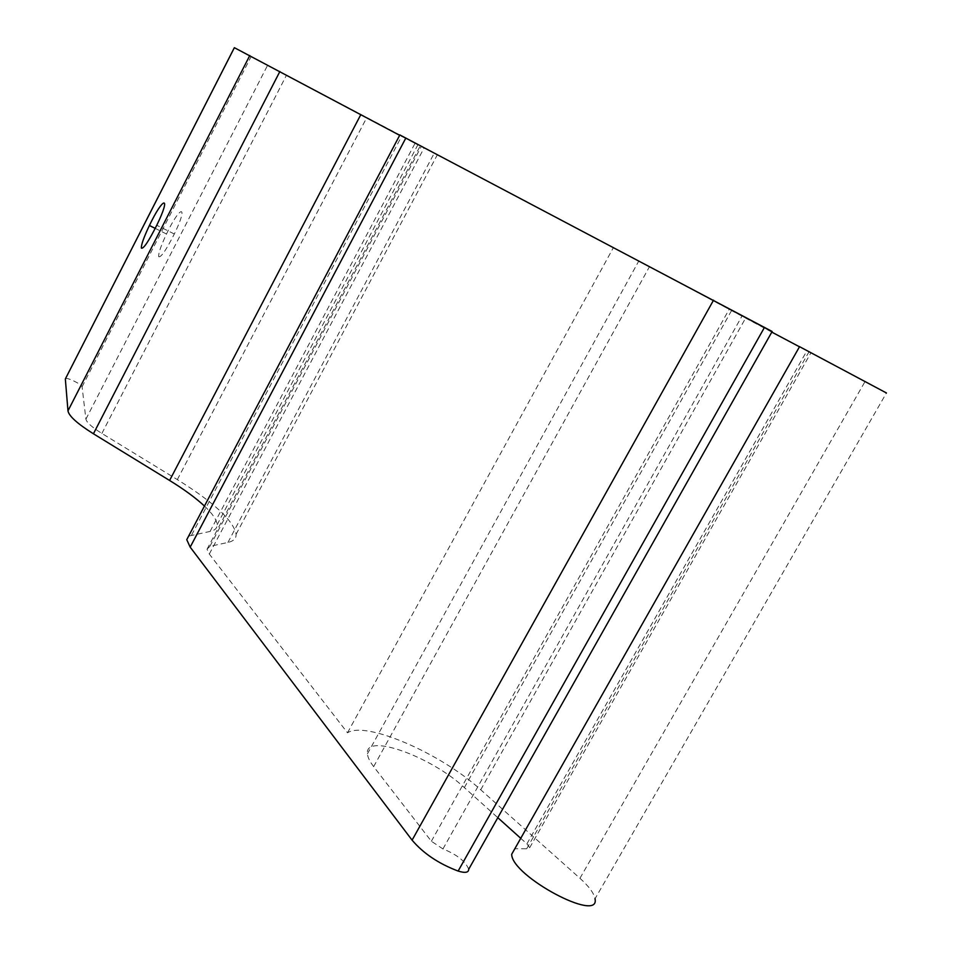 <?xml version="1.0" encoding="UTF-8"?>
<svg xmlns="http://www.w3.org/2000/svg" width="953" height="953" viewBox="0 0 953 953"><rect width="100%" height="100%" fill="white"/><g stroke="black" fill="none" stroke-linecap="round" stroke-linejoin="round"><path stroke-width="0.71" stroke-dasharray="4.76 3.57" d="M158.722 256.691C160.962 257.655 166.167 250.091 174.316 233.997C189.075 203.716 180.367 204.776 166.501 233.997C160.843 245.993 158.258 253.558 158.722 256.691M347.5 732.797L613.41 247.601L886.445 392.97L595.017 898.786C594.064 893.33 589.049 886.493 579.948 878.285L480.729 789.775C440.786 753.251 365.785 720.682 347.5 732.797L209.303 554.05L207.027 549.238L209.898 546.319L227.934 542.448C233.533 541.185 236.261 538.445 236.118 534.252C233.473 520.564 213.877 502.35 177.341 479.609L101.888 433.436C91.988 427.242 86.663 422.489 85.913 419.153L82.077 386.835C82.208 384.547 66.972 377.019 65.507 378.651M234.355 47.674L613.41 247.601M204.454 506.067C212.614 513.762 216.831 519.981 217.117 524.746C217.201 528.224 214.866 530.452 210.077 531.429L188.646 536.098M399.867 134.945L417.831 144.856L399.676 135.314M771.799 332.12L638.784 261.027L772.156 331.489M468.721 869.231C465.541 861.369 456.952 854.603 442.954 848.92L431.364 841.249L373.659 766.629C369.776 761.566 367.703 757.29 367.441 753.811C364.499 732.488 430.851 756.277 464.361 787.595L497.811 817.686M799.555 346.678L810.92 352.848L799.484 346.797M520.743 838.306L526.914 843.846L529.689 847.693L526.699 848.754L514.834 848.718M209.898 546.319L421.333 146.417M209.303 554.05L424.168 147.834M227.934 542.448L434.115 153.409M177.341 479.609L366.655 117.815M101.888 433.436L286.531 75.108M85.913 419.153L267.686 65.114M82.077 386.835L251.092 56.62M210.077 531.429L415.067 143.26M191.624 534.99L401.785 136.005M442.954 848.92L742.256 315.598M431.364 841.249L729.474 308.796M373.659 766.629L649.505 266.637M464.361 787.595L731.463 310.738M526.914 843.846L806.941 350.752M526.699 848.754L809.026 351.8M579.948 878.285L864.979 381.665M480.729 789.775L745.496 318.302M174.316 233.997L156.768 225.253M166.501 233.997L155.22 228.375M207.027 549.238L420.285 145.809M236.118 534.252L437.141 155.184M217.117 524.746L417.831 144.856M367.441 753.811L638.784 261.027M529.689 847.693L810.92 352.848"/><path stroke-width="1.43" d="M141.401 248.137C141.056 245.064 143.724 237.5 149.407 225.48C163.344 196.199 171.588 194.877 156.768 225.253C148.608 241.395 143.486 249.031 141.401 248.137M399.676 135.314L234.355 47.674L65.34 378.972L67.973 410.862C68.961 416.127 77.455 423.763 93.43 433.782L169.598 480.467C184.084 489.377 195.71 497.907 204.454 506.067M65.507 378.651L234.378 47.686M188.646 536.098L186.752 539.684L190.183 547.141L412.089 840.153C423.323 853.388 438.666 863.692 458.131 871.066C465.171 873.222 468.697 872.614 468.721 869.231L772.156 331.489L399.867 134.945M799.484 346.797L771.799 332.12M497.811 817.686L520.743 838.306M886.445 392.97L799.555 346.678M514.834 848.718L511.678 854.293C511.678 876.2 600.521 923.636 595.017 898.786M67.973 410.862L249.781 55.536M93.43 433.782L279.872 71.499M169.598 480.467L360.806 114.634M190.183 547.141L405.847 138.018M412.089 840.153L713.535 300.171M458.131 871.066L764.52 327.32M155.22 228.375L149.407 225.48M186.752 539.684L399.891 134.909M511.678 854.293L799.591 346.606"/></g></svg>
